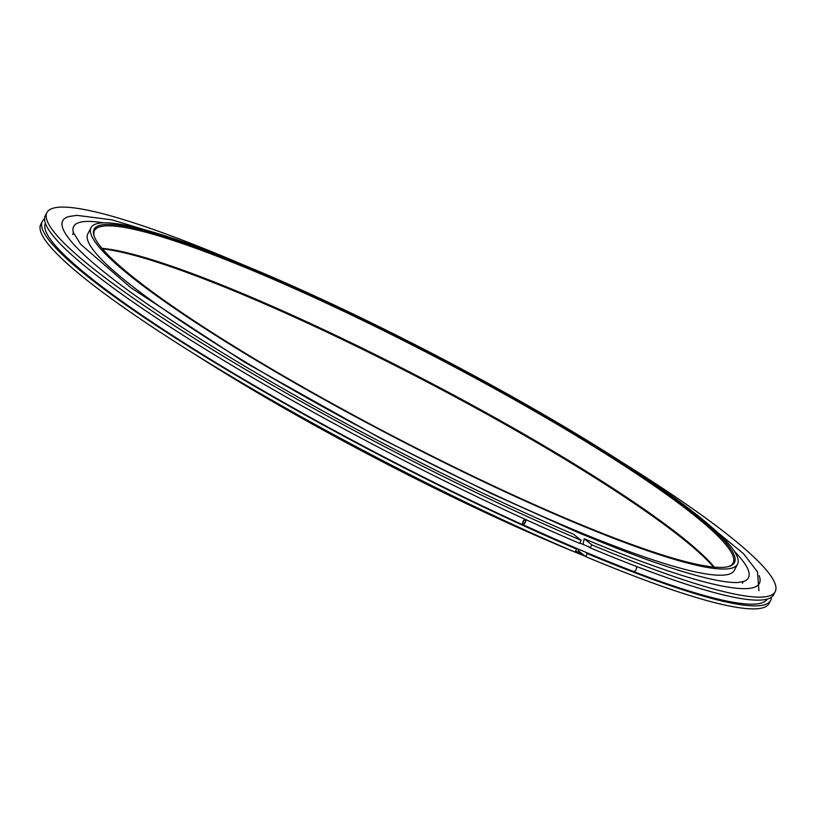 <?xml version="1.0" encoding="UTF-8"?>
<svg xmlns="http://www.w3.org/2000/svg" width="816" height="816" viewBox="0 0 816 816"><rect width="100%" height="100%" fill="white"/><g stroke="black" fill="none" stroke-linecap="round" stroke-linejoin="round"><path stroke-width="1.22" d="M259.998 272.371A360.988 45.472 -152.5 0 1 603.595 451.197A360.988 45.472 -152.5 0 1 729.218 566.386A360.988 45.472 -152.5 0 1 568.568 519.486A360.988 45.472 -152.5 0 1 94.013 235.712A360.988 45.472 -152.5 0 1 259.998 272.371M728.515 566.59A359.958 45.339 27.5 0 0 733.094 563.04A359.958 45.339 27.5 0 0 585.766 441.527A359.958 45.339 27.5 0 0 259.967 273.625A359.958 45.339 27.5 0 0 94.523 230.622A359.958 45.339 27.5 0 0 94.248 236.405M713.531 567.049A360.988 45.472 27.5 0 0 247.432 296.504A360.988 45.472 27.5 0 0 102.469 248.941M101.98 248.37A359.958 45.339 -152.5 0 1 248.339 295.953A359.958 45.339 -152.5 0 1 714.286 567.12M574.168 551.749A364.415 45.9 -152.5 0 1 557.471 544.792A364.415 45.9 -152.5 0 1 194.932 354.328M734.329 551.218A380.378 47.909 -152.5 0 1 742.172 581.93M570.037 520.659A364.415 45.9 -152.5 0 1 240.2 350.676A364.415 45.9 -152.5 0 1 91.045 227.664A364.415 45.9 -152.5 0 1 258.529 271.198A364.415 45.9 -152.5 0 1 588.367 441.181A364.415 45.9 -152.5 0 1 737.521 564.193A364.415 45.9 -152.5 0 1 570.037 520.659M737.521 564.193L734.298 570.384A364.415 45.9 -152.5 0 1 566.814 526.84A364.415 45.9 -152.5 0 1 236.977 356.857A364.415 45.9 -152.5 0 1 87.822 233.845L91.045 227.664M585.194 556.216A364.415 45.9 -152.5 0 1 575.035 552.095M73.838 234.019A380.378 47.909 -152.5 0 1 103.51 222.829M587.928 546.455L590.274 547.883A410.519 51.714 27.5 0 0 773.629 594.691L775.2 591.671A410.519 51.714 27.5 0 0 621.068 461.662M69.411 216.434A392.68 49.46 27.5 0 0 69.238 216.475A392.68 49.46 27.5 0 0 201.124 339.476A392.68 49.46 27.5 0 0 573.526 534.235L581.155 540.345L579.584 543.364A410.519 51.714 27.5 0 1 210.824 352.583A410.519 51.714 27.5 0 1 45.349 215.567L46.92 212.558A410.519 51.714 27.5 0 0 212.395 349.564A410.519 51.714 27.5 0 0 581.155 540.345M579.421 549.566L578.085 550.525L585.715 556.624A410.519 51.714 27.5 0 0 769.08 603.432L770.651 600.423A410.519 51.714 27.5 0 0 771.426 597.179M585.715 556.624L587.285 553.615A410.519 51.714 27.5 0 0 770.651 600.423M590.274 547.883L591.835 544.864A410.519 51.714 27.5 0 0 775.2 591.671M241.832 264.241A410.519 51.714 27.5 0 0 235.6 261.599A410.519 51.714 27.5 0 0 46.92 212.558M591.835 544.864L584.215 538.754A392.68 49.46 27.5 0 0 759.186 575.647M45.4 223.309A406.919 51.255 27.5 0 0 210.691 359.458A406.919 51.255 27.5 0 0 575.056 547.862L576.596 549.097L575.025 552.116A410.519 51.714 27.5 0 1 206.264 361.335A410.519 51.714 27.5 0 1 40.8 224.318L42.371 221.299A410.519 51.714 27.5 0 0 207.835 358.316A410.519 51.714 27.5 0 0 576.596 549.097M587.285 553.615L585.745 552.381A406.919 51.255 27.5 0 0 767.264 599.087M44.574 218.81A410.519 51.714 27.5 0 0 42.371 221.299M584.215 538.754L582.991 544.384M524.851 519.17A3.08 1.173 -65.5 0 0 523.321 521.016A3.08 1.173 -65.5 0 0 522.923 524.688A3.08 1.173 -65.5 0 0 525.086 522.74A3.08 1.173 -65.5 0 0 525.83 519.619M522.923 524.688C563.213 543.048 599.984 558.593 633.247 571.322A3.08 2.071 -69.1 0 0 636.072 569.66A3.08 2.071 -69.1 0 0 636.317 566.406M523.515 521.21A2.397 0.908 -65.5 0 0 523.209 524.066A2.397 0.908 -65.5 0 0 524.892 522.556A2.397 0.908 -65.5 0 0 525.198 519.7A2.397 0.908 -65.5 0 0 523.515 521.21M72.563 234.518L73.501 232.723L80.59 244.198L130.764 287.66L244.729 362.314L381.286 438.722L491.722 493.782L576.739 531.93C639.458 558.307 686.491 574.484 717.815 580.482C726.719 582.104 733.502 582.777 738.143 582.481L743.437 581.471M742.499 583.267L742.795 582.277M758.911 590.672L757.503 571.853L743.509 553.697L685.522 506.063M168.484 236.915L111.955 219.841L76.877 215.363L69.034 216.526M582.44 554.003L575.535 551.137M579.768 543.007L589.111 546.955"/></g></svg>

